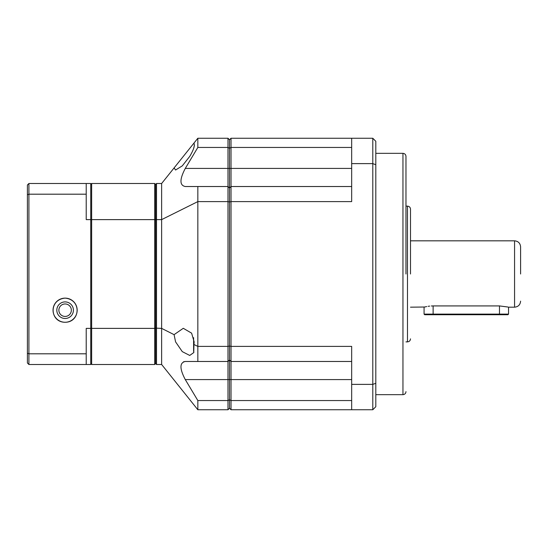<?xml version="1.0" encoding="UTF-8"?>
<svg xmlns="http://www.w3.org/2000/svg" width="548" height="548" viewBox="0 0 548 548"><rect width="100%" height="100%" fill="white"/><g stroke="black" fill="none" stroke-linecap="round" stroke-linejoin="round"><path stroke-width="0.82" d="M405.972 274L405.972 156.358L405.972 274M410.5 274L410.5 209.144L410.5 274M520.6 274L520.6 246.853L520.6 274M433.119 305.921L433.119 314.723L424.673 314.723L424.07 314.12L499.481 314.12L499.481 305.921L433.119 305.921C421.446 307.298 421.446 307.298 433.119 305.921L431.331 305.976M429.666 306.113L428.077 306.318M426.707 306.558L425.638 306.791M425.536 306.812L424.816 306.983M424.714 307.01L410.5 307.181M499.481 305.921L507.969 307.031M520.6 246.853C520.237 243.189 518.23 241.182 514.565 240.819L514.565 307.181L508.537 307.181L508.537 314.12L499.481 314.12L499.481 314.723L507.928 314.723L508.537 314.12M351.672 147.453L231.016 147.453L229.509 148.241L229.509 168.421L231.016 168.421L231.016 138.254L229.509 139.767L229.509 408.233L231.016 409.746L231.016 379.579L229.509 379.579L229.509 399.759L231.016 400.547L351.672 400.547M351.672 379.579L231.016 379.579L231.016 361.481L229.859 360.317M351.672 361.481L231.016 361.481L231.016 346.398L229.509 346.021L229.509 379.579L227.995 379.579L227.995 409.746L229.509 408.233L229.509 399.759L227.995 400.547L197.835 400.547L197.835 409.746L227.995 409.746M351.672 163.619L372.791 163.619L372.791 138.254L351.672 138.254L351.672 201.602L231.016 201.602L231.016 186.519L229.509 188.033L229.509 201.979L231.016 201.602L231.016 346.398L351.672 346.398L351.672 409.746L372.791 409.746L372.791 384.381L351.672 384.381M229.859 187.683L229.509 188.033L227.995 186.519L227.995 201.602L229.509 201.979L229.509 346.021L227.995 346.398L227.995 379.579L185.286 379.579C179.539 368.681 179.539 362.646 185.286 361.481L183.532 361.783M351.672 168.421L231.016 168.421L231.016 186.519L351.672 186.519M372.791 163.619L372.791 384.381L375.805 383.305L375.805 164.695L372.791 163.619M351.672 138.254L231.016 138.254M231.016 409.746L351.672 409.746M372.791 138.254L375.805 141.274L375.805 164.695M375.805 383.305L375.805 406.726L372.791 409.746M433.119 314.723L499.481 314.723M193.608 337.671L193.608 350.919A3.014 3.014 0 0 0 193.903 352.213M227.995 138.254L227.995 147.453L229.509 148.241L229.509 139.767L227.995 138.254L197.835 138.254L161.633 183.505L161.633 219.618L197.835 201.602L227.995 201.602L227.995 346.398L197.835 346.398L197.835 361.481L227.995 361.481L229.16 360.317M193.937 143.124C195.074 145.364 193.663 149.803 189.711 156.44L182.272 165.886L175.579 170.017L174.086 167.941M193.937 404.876L174.086 380.059M185.286 186.519L197.835 186.519L185.286 186.519C179.539 185.395 179.539 179.36 185.286 168.421L197.835 147.453L227.995 147.453L227.995 186.519L197.835 186.519L197.835 346.398L193.937 344.487L193.745 352.604L189.711 355.447L182.272 351.624L175.579 341.87L174.086 334.657L161.633 328.382L161.633 364.495L197.835 409.746M193.937 344.487L194.143 341.87L191.615 333.157L183.285 328.3L174.086 334.657M65.109 318.491A8.295 8.295 0 0 1 56.814 310.195A8.295 8.295 0 0 1 65.109 301.9A8.295 8.295 0 0 1 73.405 310.195A8.295 8.295 0 0 1 65.109 318.491M65.109 303.962A6.234 6.234 0 0 0 58.869 310.195A6.234 6.234 0 0 0 65.109 316.436A6.234 6.234 0 0 0 71.343 310.195A6.234 6.234 0 0 0 65.109 303.962M185.286 168.421L229.509 168.421L229.509 188.033L229.16 187.683M197.835 138.254L197.835 147.453M197.835 400.547L185.286 379.579M185.286 361.481L197.835 361.481L185.286 361.481M161.633 183.505L156.509 183.505L155.605 184.409L155.605 328.129L154.694 328.382L154.694 364.495L155.605 363.591L155.605 328.129L161.633 328.382L161.633 219.618L156.509 219.618L156.509 364.495L161.633 364.495M156.509 183.505L156.509 219.618L155.605 219.871L154.694 219.618L154.694 183.505L91.653 183.505L91.653 219.618L154.694 219.618L154.694 328.382L91.653 328.382L91.653 364.495L90.749 363.591M155.605 363.591L156.509 364.495M155.605 184.409L154.694 183.505M194.403 145.357L193.608 148.542M154.694 364.495L91.653 364.495M90.749 219.871L91.653 219.618L91.653 328.382L90.749 328.129M91.653 183.505L90.749 184.409M65.109 322.265C80.268 322.34 81.892 299.646 65.109 298.133A12.063 12.063 0 0 1 77.172 310.195A12.063 12.063 0 0 1 65.109 322.265A12.063 12.063 0 0 1 53.04 310.195A12.063 12.063 0 0 1 65.109 298.133C48.347 299.626 49.937 322.354 65.109 322.265M90.749 219.618L90.749 183.505L28.907 183.505L28.907 353.809L86.221 353.809L86.221 328.382L90.749 328.382L90.749 219.618L86.221 219.618L86.221 194.191L28.907 194.191L27.4 194.766L27.4 353.234L28.907 353.809L28.907 364.495L27.4 362.988L27.4 353.234M28.907 364.495L90.749 364.495L90.749 328.382M86.221 194.191L86.221 183.505M27.4 194.766L27.4 185.012L28.907 183.505M86.221 364.495L86.221 353.809M375.805 394.663L402.958 394.663L402.958 153.337C404.787 153.522 405.787 154.529 405.972 156.358M405.972 341.87L407.479 341.87L407.479 206.13C409.308 206.308 410.315 207.315 410.5 209.144M402.958 153.337L375.805 153.337M402.958 394.663C404.787 394.478 405.787 393.471 405.972 391.642M407.479 206.13L405.972 206.13M407.479 341.87C409.308 341.692 410.315 340.685 410.5 338.856M514.565 240.819L410.5 240.819M514.565 307.181C518.23 306.818 520.237 304.811 520.6 301.147M424.07 307.181L424.07 314.12"/></g></svg>
